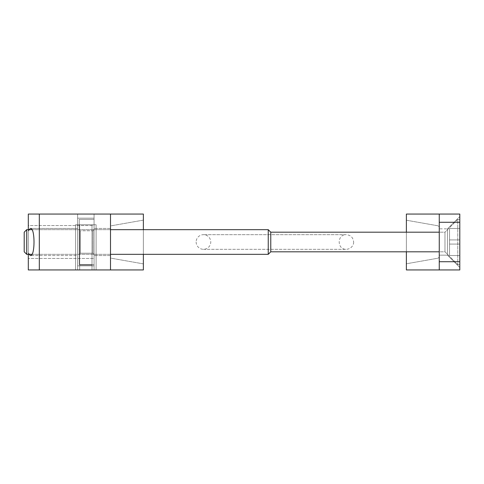 <?xml version="1.0" encoding="UTF-8"?>
<svg xmlns="http://www.w3.org/2000/svg" width="484" height="484" viewBox="0 0 484 484"><rect width="100%" height="100%" fill="white"/><g stroke="black" fill="none" stroke-linecap="round" stroke-linejoin="round"><path stroke-width="0.36" stroke-dasharray="2.42 1.81" d="M196.141 242A7.314 7.314 0 0 0 207.11 248.334A7.314 7.314 0 0 0 207.11 235.666A7.314 7.314 0 0 0 196.141 242M26.717 229.67L26.717 254.33L24.2 251.807L24.2 232.193L24.2 251.807L24.2 232.193L26.717 229.67L26.717 254.33L26.717 229.67L268.245 229.67L268.245 254.33L268.245 229.67L270.768 232.193L270.768 251.807L270.768 232.193L444.977 232.193L444.977 251.807L444.977 232.193L457.767 219.397L457.767 264.603L457.767 219.397L459.8 219.397L459.8 264.603L459.8 219.397L459.8 264.603L459.8 219.397L457.767 219.397L457.767 264.603L457.767 219.397L444.977 232.193L444.977 251.807L444.977 232.193L439.254 232.193M459.8 244.081L459.8 228.49L459.8 255.51L459.8 239.919L449.527 239.919L459.8 239.919L449.527 239.919L449.527 228.49L459.8 228.49L449.527 228.49L449.527 239.919L459.8 239.919L459.8 255.51L459.8 244.081L449.527 244.081L449.527 255.51L459.8 255.51L449.527 255.51L449.527 244.081L459.8 244.081L449.527 244.081L449.527 239.919L449.527 244.081L459.8 244.081L449.527 244.081L449.527 255.51L459.8 255.51L449.527 255.51L449.527 244.081L459.8 244.081L449.527 244.081L449.527 239.919L459.8 239.919L449.527 239.919L449.527 228.49L459.8 228.49L449.527 228.49L449.527 239.919L459.8 239.919L449.527 239.919L449.527 244.081L459.8 244.081M26.717 254.33L268.245 254.33L268.245 229.67M32.023 229.67L110.497 229.67M268.245 254.33L270.768 251.807L270.768 232.193M28.998 229.67L28.308 231.213L28.308 214.055L39.319 214.055L39.319 269.945L28.308 269.945L28.308 252.787L30.51 255.564C35.181 256.217 35.181 227.782 30.51 228.436L28.308 231.213L28.308 252.787L28.308 229.67M28.308 254.33L28.308 252.787L28.998 254.33M28.308 225.562L28.308 258.438L28.308 225.562L94.059 225.562L94.059 258.438L28.308 258.438L94.059 258.438L94.059 225.562L28.308 225.562M77.621 269.945L77.621 224.739L75.571 224.739L75.571 269.945L96.116 269.945L77.621 269.945L77.621 214.055L77.621 269.945L96.116 269.945L75.571 269.945L75.571 224.739L79.678 224.739L79.678 269.945L79.678 224.739L77.621 224.739L77.621 214.055L77.621 269.945M110.497 242L110.497 228.436L110.497 242M39.319 269.945L110.497 269.945L110.497 214.055L143.373 214.055L143.373 269.945L110.497 269.945L110.497 214.055L39.319 214.055M110.497 269.945L110.497 214.055M143.373 220.123L143.373 263.877L110.497 258.081L110.497 225.919L143.373 220.123L143.373 263.877L110.497 258.081L110.497 225.919L143.373 220.123M143.373 254.33L143.373 229.67M94.059 214.055L77.621 214.055L94.059 214.055L77.621 214.055L94.059 214.055L94.059 224.739L96.116 224.739L75.571 224.739L75.571 269.945L75.571 224.739L96.116 224.739L96.116 269.945L96.116 224.739L94.059 224.739L94.059 269.945L94.059 265.837L77.621 265.837L94.059 265.837L94.059 264.603L94.059 269.945L94.059 224.739L92.008 224.739L94.059 224.739L94.059 214.055L94.059 218.163L77.621 218.163L94.059 218.163L94.059 214.055M92.008 224.739L79.678 224.739L79.678 269.945L79.678 224.739L92.008 224.739L92.008 269.945L79.678 269.945L92.008 269.945L92.008 265.837L79.678 265.837L92.008 265.837L92.008 224.739L92.008 265.014L79.678 265.014L92.008 265.014L79.678 265.014L92.008 265.014L92.008 269.945L79.678 269.945L92.008 269.945L92.008 224.739M79.267 219.397L94.059 219.397L94.059 218.163L77.621 218.163L94.059 218.163L94.059 264.603L94.059 219.397L79.267 219.397L79.267 264.603L94.059 264.603L79.267 264.603L79.267 219.397L94.059 219.397L79.267 219.397L79.267 264.603L94.059 264.603L79.267 264.603L79.267 219.397M77.621 255.564L77.621 228.436L77.621 255.564L77.621 228.436L77.621 255.564L30.51 255.564L77.621 255.564M96.116 224.739L96.116 269.945L96.116 224.739M94.059 242L94.059 228.436L94.059 242M94.059 229.67L94.059 254.33L94.059 229.67L94.059 254.33L94.059 229.67L92.946 230.783L92.946 253.217L92.946 230.783L80.38 230.783L80.38 253.217L80.38 230.783L79.267 229.67L79.267 254.33L79.267 229.67L79.267 254.33L79.267 229.67L80.38 230.783L80.38 253.217L80.38 230.783L92.946 230.783L92.946 253.217L92.946 230.783L94.059 229.67M459.8 222.277L459.8 269.945L406.379 269.945L406.379 214.055L439.254 214.055L439.254 269.945L439.254 214.055L459.8 214.055L459.8 222.277L439.254 222.277M406.379 220.22L406.379 263.78L437.554 258.281A2.057 2.057 0 0 0 439.254 256.26L439.254 227.74A2.057 2.057 0 0 0 437.554 225.719L406.379 220.22L406.379 263.78L437.554 258.281A2.057 2.057 0 0 0 439.254 256.26L439.254 227.74A2.057 2.057 0 0 0 437.554 225.719L406.379 220.22M406.379 232.193L406.379 251.807M459.8 216.523L459.8 267.477L459.8 216.523L459.8 267.477L459.8 216.523L447.47 228.847L447.47 255.153L447.47 228.847L447.47 255.153L447.47 228.847L459.8 216.523M439.254 228.847L439.254 255.153L439.254 228.847L439.254 255.153L439.254 228.847L447.47 228.847L439.254 228.847M439.254 269.945L439.254 214.055M459.8 261.723L439.254 261.723M353.61 242C353.943 244.251 351.789 248.994 346.296 249.314C336.864 249.768 336.858 234.232 346.296 234.686L203.455 234.686L346.296 234.686C350.743 235.121 353.181 237.559 353.61 242M203.455 249.314L346.296 249.314L203.455 249.314M270.768 251.807L444.977 251.807L457.767 264.603L459.8 264.603L457.767 264.603L444.977 251.807L439.254 251.807M32.023 254.33L110.497 254.33M77.621 228.436L30.51 228.436L77.621 228.436M110.497 228.436L94.059 228.436L110.497 228.436M110.497 255.564L94.059 255.564L110.497 255.564M92.946 253.217L94.059 254.33L92.946 253.217L80.38 253.217L79.267 254.33L80.38 253.217L92.946 253.217M439.254 255.153L447.47 255.153L459.8 267.477L447.47 255.153L439.254 255.153"/><path stroke-width="0.73" d="M26.717 254.33L26.717 229.67L24.2 232.193L24.2 251.807L26.717 254.33L32.023 254.33M110.497 229.67L268.245 229.67L268.245 254.33L110.497 254.33M26.717 229.67L32.023 229.67M268.245 229.67L270.768 232.193L270.768 251.807L268.245 254.33M270.768 232.193L439.254 232.193M28.308 229.67L28.308 214.055L39.319 214.055L39.319 269.945L28.308 269.945L28.308 254.33M28.998 229.67L30.51 228.436C35.181 227.782 35.181 256.217 30.51 255.564L28.998 254.33M143.373 254.33L143.373 269.945L110.497 269.945L110.497 214.055L39.319 214.055M110.497 269.945L39.319 269.945M143.373 229.67L143.373 214.055L110.497 214.055M439.254 214.055L459.8 214.055L459.8 269.945L439.254 269.945L439.254 214.055L406.379 214.055L406.379 232.193M406.379 251.807L406.379 269.945L439.254 269.945M459.8 222.277L439.254 222.277M459.8 261.723L439.254 261.723M270.768 251.807L439.254 251.807"/></g></svg>

